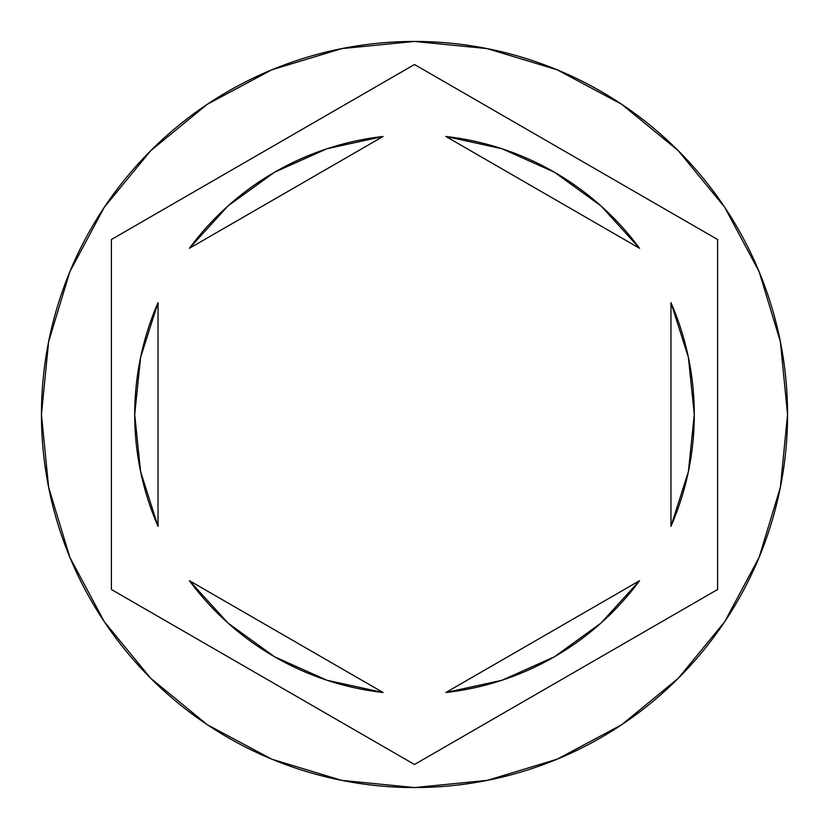 <?xml version="1.0" encoding="UTF-8"?>
<svg xmlns="http://www.w3.org/2000/svg" width="829" height="829" viewBox="0 0 829 829"><rect width="100%" height="100%" fill="white"/><g stroke="black" fill="none" stroke-linecap="round" stroke-linejoin="round"><path stroke-width="1.24" d="M41.45 414.5A373.05 373.05 0 0 1 414.5 41.45A373.05 373.05 0 0 1 787.55 414.5A373.05 373.05 0 0 0 414.5 41.45A373.05 373.05 0 0 0 41.45 414.5L48.621 487.276L69.843 557.264L104.319 621.76L150.712 678.288L207.24 724.681L271.736 759.157L341.724 780.379L414.5 787.55L487.276 780.379L557.264 759.157L621.76 724.681L678.288 678.288L724.681 621.76L759.157 557.264L780.379 487.276L787.55 414.5L780.379 341.724L759.157 271.736L724.681 207.24L678.288 150.712L621.76 104.319L557.264 69.843L487.276 48.621L414.5 41.45L341.724 48.621L271.736 69.843L207.24 104.319L150.712 150.712L104.319 207.24L69.843 271.736L48.621 341.724L41.45 414.5A373.05 373.05 0 0 0 414.5 787.55A373.05 373.05 0 0 0 787.55 414.5A373.05 373.05 0 0 1 414.5 787.55A373.05 373.05 0 0 1 41.45 414.5M140.598 471.608L134.712 414.5A279.787 279.787 0 0 0 134.712 414.521A279.787 279.787 0 0 1 158.028 302.678L140.598 357.392L134.712 414.5L140.598 471.608L158.028 526.322A279.787 279.787 0 0 1 134.712 414.5L140.598 357.392M445.898 136.484A279.787 279.787 0 0 1 639.573 248.296L600.911 205.851L554.394 172.194L501.991 148.743L445.898 136.484L639.573 248.296L445.898 136.484M670.972 302.678A279.787 279.787 0 0 1 670.972 526.322L688.402 471.608L694.287 414.5L688.402 357.392L670.972 302.678L670.972 526.322L670.972 302.678M639.573 580.704A279.787 279.787 0 0 1 445.898 692.516L501.991 680.257L554.394 656.806L600.911 623.149L639.573 580.704L445.898 692.516L639.573 580.704M383.102 692.516A279.787 279.787 0 0 1 189.427 580.704L228.089 623.149L274.606 656.806L327.009 680.257L383.102 692.516L189.427 580.704L383.102 692.516M158.028 526.322L158.028 302.678L158.028 526.322M414.5 64.507L717.603 239.508L717.603 589.492L414.5 764.493L111.397 589.492L111.397 239.508L414.5 64.507L717.603 239.508L414.5 64.507L111.397 239.508L111.397 589.492L414.5 764.493L717.603 589.492L717.603 239.508L717.603 589.492L414.5 764.493L111.397 589.492L111.397 239.508L414.5 64.507M688.402 357.392L694.287 414.5L688.402 471.608M189.427 248.296A279.787 279.787 0 0 1 383.102 136.484L327.009 148.743L274.606 172.194L228.089 205.851L189.427 248.296L383.102 136.484L189.427 248.296"/></g></svg>
